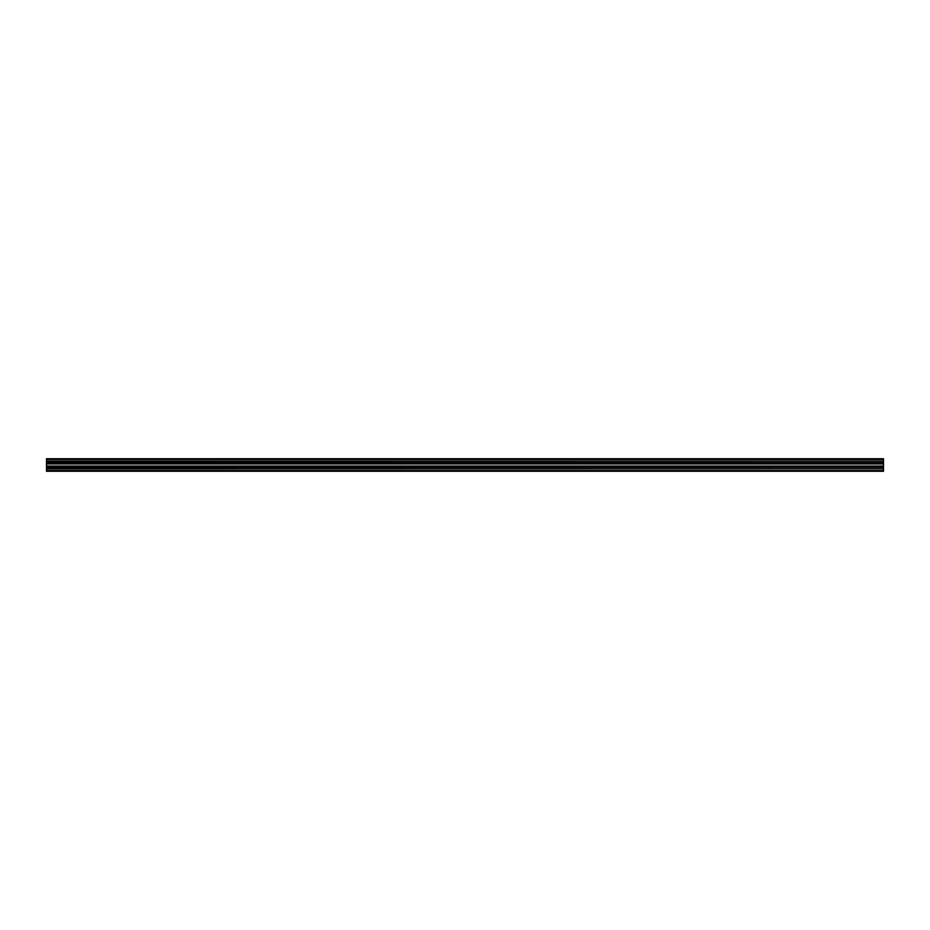 <?xml version="1.0" encoding="UTF-8"?>
<svg xmlns="http://www.w3.org/2000/svg" width="930" height="930" viewBox="0 0 930 930"><rect width="100%" height="100%" fill="white"/><g stroke="black" fill="none" stroke-linecap="round" stroke-linejoin="round"><path stroke-width="1.4" d="M46.5 461.048L883.5 461.048L883.5 458.723L46.5 458.723L46.5 471.278L883.5 471.278L883.5 470.58L46.5 470.58M883.5 461.048L46.5 461.164M883.5 461.164L883.5 462.559L46.5 462.559M883.5 462.559L46.5 462.675M883.5 462.675L883.5 463.954L46.5 463.954M883.5 463.954L883.5 466.046L46.5 466.046M883.5 466.046L883.5 467.325L46.5 467.325M883.5 467.325L46.5 467.441M883.5 467.441L883.5 468.836L46.5 468.836M883.5 468.836L46.5 468.952M883.5 468.952L883.5 470.58M883.5 459.42L46.5 459.42"/></g></svg>
